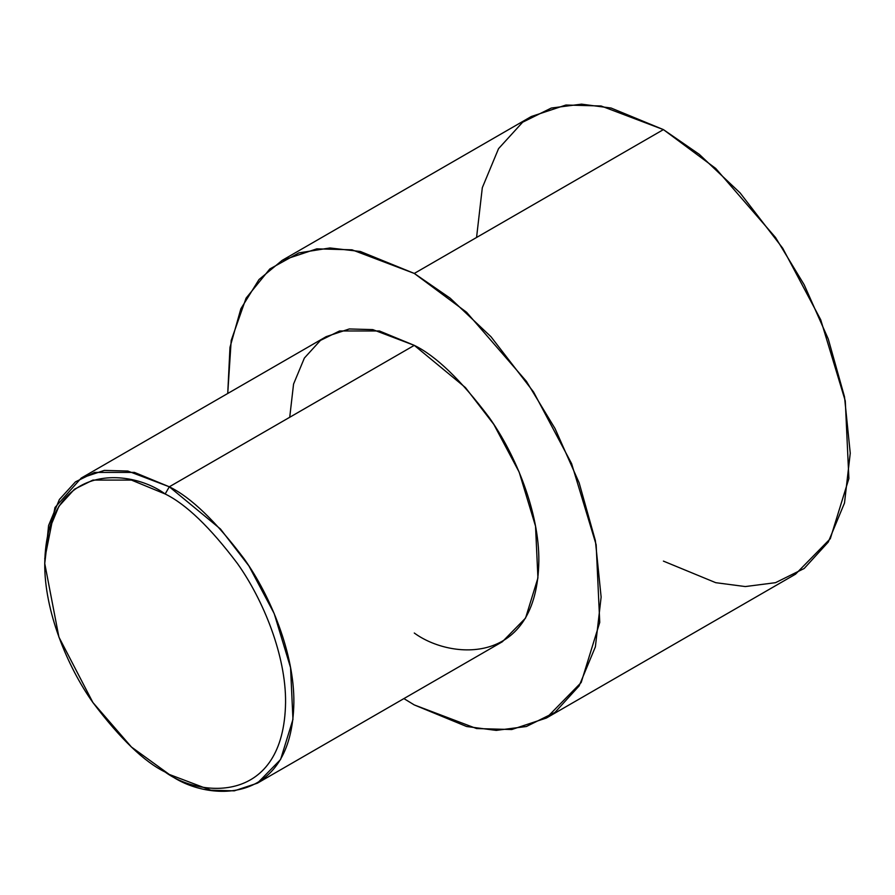 <?xml version="1.0" encoding="UTF-8"?>
<svg xmlns="http://www.w3.org/2000/svg" width="895" height="895" viewBox="0 0 895 895"><rect width="100%" height="100%" fill="white"/><g stroke="black" fill="none" stroke-linecap="round" stroke-linejoin="round"><path stroke-width="1.34" d="M165.161 493.984C186.093 504.209 210.168 527.379 237.41 563.492C263.264 599.762 286.042 655.61 285.572 702.53C283.928 804.493 200.379 797.982 165.161 772.049L169.312 774.455C205.749 801.271 292.173 808.017 293.873 702.53C294.365 653.988 270.805 596.215 244.044 558.704C215.874 521.337 190.959 497.363 169.312 486.79L165.161 493.984C129.943 468.051 46.395 461.54 44.75 563.503C44.269 610.424 67.058 666.272 92.912 702.541C120.154 738.655 144.229 761.824 165.161 772.049C200.379 797.982 283.928 804.493 285.572 702.53C286.042 655.61 263.264 599.762 237.41 563.492C210.168 527.379 186.093 504.209 165.161 493.984L169.312 486.79L220.45 528.99L248.855 565.853L274.194 613.578L290.562 667.659L292.956 719.39L280.582 759.519L257.391 783.181L234.289 790.844L210.828 790.196L169.312 774.455L131.442 747.023L92.912 702.53L58.913 637.106L44.75 563.503L48.453 531.417L58.913 506.246L74.442 489.218L92.912 480.078L131.442 480.078L165.161 493.984M257.391 783.181L502.363 641.749L525.555 618.087L537.929 577.957L535.534 526.226L519.167 472.135L493.827 424.42L465.422 387.557L414.284 345.358L169.312 486.79L414.284 345.358C435.932 355.93 460.847 379.905 489.017 417.271C515.766 454.783 539.338 512.555 538.846 561.098C537.145 666.585 450.722 659.839 414.284 633.022M414.284 273.434L450.174 298.18L490.986 336.744L533.588 392.032L571.603 463.621L596.159 544.753L599.751 622.349L581.179 682.527L546.397 718.025L511.75 729.526L476.565 728.552L414.284 704.936L403.891 698.592L414.284 704.936L466.597 726.505L496.154 730.387L526.394 726.505L555.057 712.319L579.143 685.894L595.376 646.85L601.127 597.054L595.376 540.636L579.143 482.841L555.057 428.593L526.394 381.315L466.597 312.277L414.284 273.434L663.408 129.607L414.284 273.434L360.372 251.484L329.886 247.971L298.863 252.893L269.809 268.97L246.08 298.136L231.19 340.48L227.733 393.487L229.981 347.349L240.889 308.719L259.002 279.553L282.171 260.356L316.808 248.844L352.003 249.817L414.284 273.434M546.397 718.025L795.521 574.187L830.303 538.7L848.885 478.523L845.283 400.926L820.726 319.783L782.711 248.206L740.109 192.917L699.297 154.354L663.408 129.607L715.72 168.439L775.518 237.477L804.18 284.767L828.267 339.004L844.5 396.798L850.25 453.228L844.5 503.012L828.267 542.068L804.18 568.493L775.518 582.679L745.278 586.561L715.72 582.679L663.408 561.109M476.565 237.477L482.315 187.693L498.549 148.648L522.635 122.223L551.298 108.038L581.537 104.156L611.095 108.038L663.408 129.607L601.127 105.99L565.942 105.017L531.294 116.518L282.171 260.356M289.723 417.271L293.56 384.078L304.378 358.045L320.432 340.424L339.552 330.971L379.402 330.971L414.284 345.358L372.767 329.606L349.307 328.957L326.205 336.632L81.232 478.064L104.335 470.39L127.795 471.038L169.312 486.79L134.429 472.403L94.579 472.403L75.46 481.857L59.406 499.477L48.587 525.51L44.75 563.503M44.75 558.748L54.987 507.51L81.232 478.064M169.312 774.455L165.161 772.049"/></g></svg>
